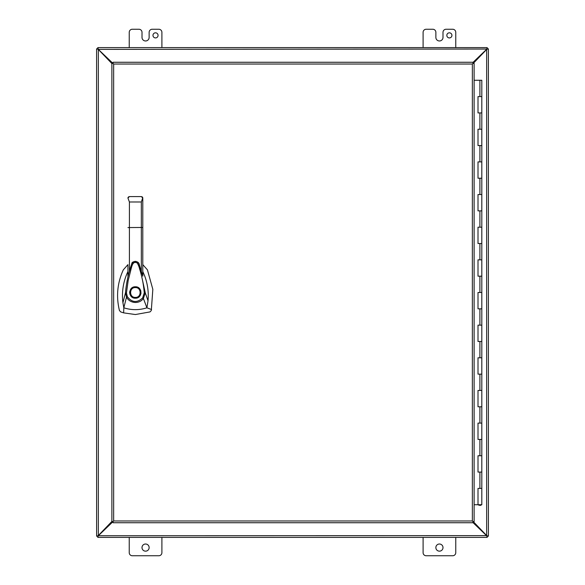 <?xml version="1.0" encoding="UTF-8"?>
<svg xmlns="http://www.w3.org/2000/svg" width="585" height="585" viewBox="0 0 585 585"><rect width="100%" height="100%" fill="white"/><g stroke="black" fill="none" stroke-linecap="round" stroke-linejoin="round"><path stroke-width="0.88" d="M479.7 504.877L478.888 504.877L478.888 505.301L480.109 504.877L479.7 505.301M480.109 505.301L480.928 505.301L480.928 504.877L480.109 504.877M479.905 96.591L481.813 96.591L478.003 96.591L479.905 96.591L479.905 80.269L481.813 80.269L481.813 504.731L474.121 504.731M478.003 488.409L481.813 488.409L478.003 488.409L478.003 504.731M478.003 455.759L481.813 455.759L478.003 455.759L478.003 472.08L481.813 472.08L478.003 472.08M478.003 423.101L481.813 423.101L478.003 423.101L478.003 439.43L481.813 439.43L478.003 439.43M478.003 390.451L481.813 390.451L478.003 390.451L478.003 406.78L481.813 406.78L478.003 406.78M478.003 357.801L481.813 357.801L478.003 357.801L478.003 374.129L481.813 374.129L478.003 374.129M478.003 325.15L481.813 325.15L478.003 325.15L478.003 341.479L481.813 341.479L478.003 341.479M478.003 292.5L481.813 292.5L478.003 292.5L478.003 308.829L481.813 308.829L478.003 308.829M478.003 259.85L481.813 259.85L478.003 259.85L478.003 276.171L481.813 276.171L478.003 276.171M478.003 227.199L481.813 227.199L478.003 227.199L478.003 243.521L481.813 243.521L478.003 243.521M478.003 194.549L481.813 194.549L478.003 194.549L478.003 210.871L481.813 210.871L478.003 210.871M478.003 161.899L481.813 161.899L478.003 161.899L478.003 178.22L481.813 178.22L478.003 178.22M478.003 129.241L481.813 129.241L478.003 129.241L478.003 145.57L481.813 145.57L478.003 145.57M478.003 112.92L481.813 112.92L478.003 112.92L478.003 96.591M479.905 80.269L474.121 80.269M113.066 63.443L113.651 64.028L113.651 520.972L472.358 520.972L472.358 64.028L472.943 63.443L472.943 62.266L113.066 62.266L113.066 63.443L111.889 63.443L111.889 521.557L113.066 521.557L113.066 522.734L472.943 522.734L472.943 521.557L474.121 521.557L474.121 63.443L472.943 63.443L472.358 64.028L113.651 64.028L98.295 49.381M472.358 520.972L472.943 521.557L472.358 520.972M113.651 520.972L113.066 521.557L113.651 520.972M98.024 535.706L96.613 536.211L97.775 536.211L96.613 536.211L96.591 48.789L98.243 49.294M98.273 49.052L97.768 47.619L97.768 48.789L96.613 48.789L98.024 49.294M111.889 63.56L98.353 49.476L98.353 535.524L111.889 521.44M127.939 264.632L123.311 269.839C117.329 282.943 116.035 296.493 119.428 310.496L120.693 311.907L123.632 312.873L135.369 314.54L150.038 311.907L151.31 310.496L152.831 289.326L147.42 269.839L142.791 264.632M135.369 286.789C142.733 286.467 142.733 298.533 135.369 298.211C127.998 298.533 127.998 286.467 135.369 286.789M137.724 297.707L138.374 297.355M140.363 295.271L140.641 294.701M140.985 293.538L140.758 290.606M138.587 287.783L138.14 287.506M135.369 297.399C129.051 297.699 129.051 287.301 135.369 287.601C141.687 287.301 141.687 297.699 135.369 297.399M127.939 271.535L127.749 271.915C123.223 281.714 121.614 291.973 122.923 302.694L125.482 292.844C126.323 282.855 128.429 273.151 131.793 263.747L127.939 276.178L127.939 273.729M131.793 263.747C134.148 260.588 136.51 260.581 138.879 263.718L145.255 292.771L148.02 300.77C148.773 292.383 147.712 284.23 144.824 276.317L142.791 271.535M142.791 273.853L142.791 276.186L139.369 265.027M122.923 302.694L123.823 307.812L126.499 297.107L125.482 292.829L126.462 292.873L128.159 280.668L131.15 268.727C132.173 264.968 133.095 260.969 137.197 262.987C139.486 266.877 139.369 268.683 140.181 270.745C142.908 280.595 143.537 285.48 144.276 292.807L145.255 292.771L143.398 298.474L146.915 307.812L151.544 309.531M148.02 300.77L146.915 307.812L144.671 308.463C137.658 310.226 130.711 310.006 123.823 307.812L123.632 312.873M141.329 271.096L141.329 227.477L142.791 227.572L142.791 198.059L142.791 276.186M127.939 276.178L127.939 265.458M142.762 197.737L141.329 201.993L141.329 227.477L127.939 227.572M142.645 297.919L143.398 298.474C139.245 304.375 129.811 303.571 126.499 297.107L127.354 296.697C132.005 302.642 137.102 303.052 142.645 297.919L144.276 292.807M126.462 292.873L127.354 296.697M142.469 197.138L141.994 196.75M128.093 197.401L127.939 198.059L129.409 196.589L141.329 196.589L142.791 198.03M129.409 196.589L128.451 196.94M129.409 271.074L129.409 201.993L127.939 198.03M129.731 291.549L129.651 292.463M129.651 292.537L129.673 292.99M129.811 293.838L129.987 294.43M130.506 295.505L132.59 297.494M133.146 297.765L133.833 298.006M486.976 49.294L488.387 48.789L487.225 48.789L488.387 48.789L488.409 536.211L486.757 535.706M486.727 535.948L487.232 537.381L487.232 536.211L488.387 536.211L486.976 535.706M473.221 521.557L486.647 535.524L486.647 49.476L473.221 63.443M446.83 35.371A2.552 2.552 0 0 1 449.375 32.819A2.552 2.552 0 0 1 451.927 35.371A2.552 2.552 0 0 1 449.375 37.923A2.552 2.552 0 0 1 446.83 35.371M142.001 547.589A3.568 3.568 0 0 1 145.57 544.013A3.568 3.568 0 0 1 149.138 547.589A3.568 3.568 0 0 1 145.57 551.158A3.568 3.568 0 0 1 142.001 547.589M435.862 547.589A3.568 3.568 0 0 1 439.43 544.013A3.568 3.568 0 0 1 442.999 547.589A3.568 3.568 0 0 1 439.43 551.158A3.568 3.568 0 0 1 435.862 547.589M158.067 35.371A2.552 2.552 0 0 0 155.515 32.819A2.552 2.552 0 0 0 152.97 35.371A2.552 2.552 0 0 0 155.515 37.923A2.552 2.552 0 0 0 158.067 35.371M97.768 536.211L97.768 537.381L487.232 537.381M487.232 48.789L487.232 47.619L97.768 47.619M97.768 47.634L97.768 48.796M97.768 537.366L98.273 535.728L97.768 537.366M487.232 47.634L486.727 49.272L487.232 47.634M487.232 537.366L487.232 536.204M98.455 49.381L486.727 49.052M472.943 522.544L486.544 535.619L98.273 535.728M486.544 49.381L472.943 62.456M98.455 535.619L113.066 521.571M161.899 47.619L161.899 32.314A3.064 3.064 0 0 0 158.835 29.25L152.195 29.25A3.064 3.064 0 0 0 149.138 32.314L149.138 37.411A3.561 3.561 0 0 1 145.577 40.972L145.57 40.972A3.561 3.561 0 0 1 142.009 37.411L142.009 32.314A3.064 3.064 0 0 0 138.952 29.25L132.305 29.25A3.064 3.064 0 0 0 129.241 32.314L129.241 47.619M423.101 537.381L423.101 552.686A3.064 3.064 0 0 0 426.165 555.75L452.695 555.75A3.064 3.064 0 0 0 455.759 552.686L455.759 537.381M129.241 537.381L129.241 552.686A3.064 3.064 0 0 0 132.305 555.75L158.835 555.75A3.064 3.064 0 0 0 161.899 552.686L161.899 537.381M423.101 47.619L423.101 32.314A3.064 3.064 0 0 1 426.165 29.25L432.812 29.25A3.064 3.064 0 0 1 435.869 32.314L435.869 37.411A3.561 3.561 0 0 0 439.43 40.972L439.43 40.972A3.561 3.561 0 0 0 442.999 37.411L442.999 32.314A3.064 3.064 0 0 1 446.055 29.25L452.695 29.25A3.064 3.064 0 0 1 455.759 32.314L455.759 47.619M479.905 488.409L479.905 472.08M479.905 455.759L479.905 439.43M479.905 423.101L479.905 406.78M479.905 390.451L479.905 374.129M479.905 357.801L479.905 341.479M479.905 325.15L479.905 308.829M479.905 292.5L479.905 276.171M479.905 259.85L479.905 243.521M479.905 227.199L479.905 210.871M479.905 194.549L479.905 178.22M479.905 161.899L479.905 145.57M479.905 129.241L479.905 112.92M141.329 201.993L129.409 201.993M131.808 263.711C131.53 261.166 138.93 260.003 139.354 264.983L139.391 265.078M142.791 198.059L142.681 197.496M128.049 197.496L127.939 198.059"/></g></svg>
